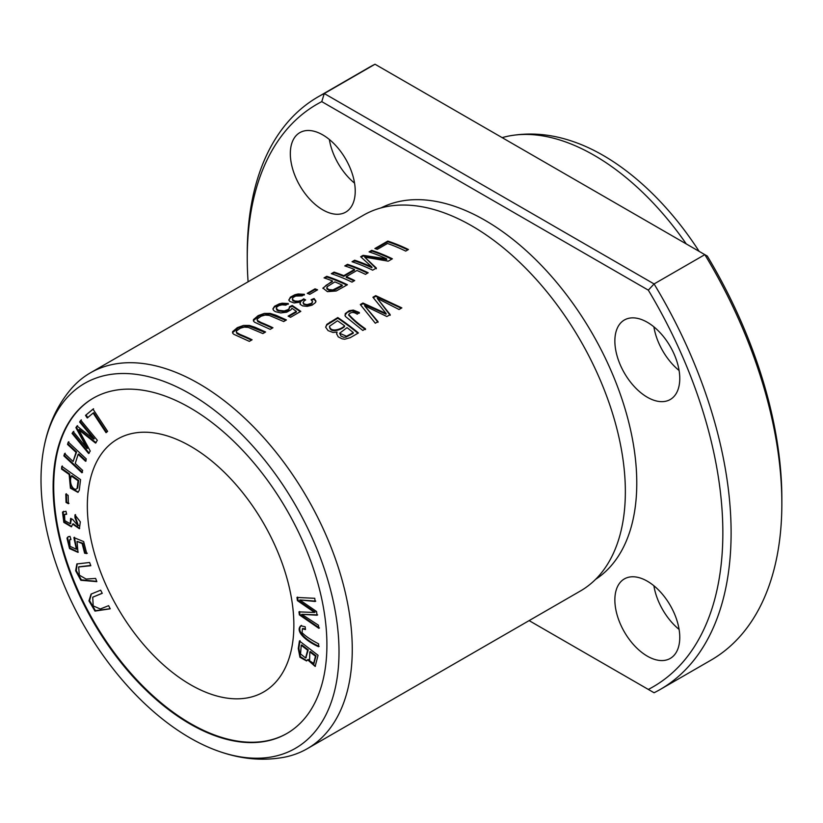 <?xml version="1.0" encoding="UTF-8"?>
<svg xmlns="http://www.w3.org/2000/svg" width="823" height="823" viewBox="0 0 823 823"><rect width="100%" height="100%" fill="white"/><g stroke="black" fill="none" stroke-linecap="round" stroke-linejoin="round"><path stroke-width="1.23" d="M44.092 446.817C48.475 424.174 57.61 404.71 71.508 388.435A216.963 125.271 60 0 1 90.365 372.86L363.447 215.204A216.963 125.271 60 0 1 454.78 217.159A216.963 125.271 60 0 1 471.929 225.944A216.963 125.271 60 0 1 624.39 510.929A216.963 125.271 60 0 1 580.41 590.996L307.329 748.663A216.963 125.271 60 0 1 284.419 757.201C263.37 761.1 241.952 759.29 220.153 751.759A210.719 121.66 60 0 1 44.092 446.817A210.719 121.66 60 0 1 190.01 393.806A210.719 121.66 60 0 1 338.243 633.957A210.719 121.66 60 0 1 220.153 751.759M90.365 372.86A216.963 125.271 60 0 1 198.847 383.611A216.963 125.271 60 0 1 340.588 574.804A216.963 125.271 60 0 1 307.329 748.663M272.927 327.76A216.963 125.271 -120 0 0 261.004 322.482L257.321 320.404L257.29 318.943L261.128 316.207L265.078 315.065L269.152 315.384L283.698 321.536L286.435 319.962L275.849 315.219L270.201 313.409L264.337 313.419L258.165 315.621L253.443 319.643L253.494 321.083L254.574 322.225L270.191 329.344L272.927 327.76M315.034 288.842L307.246 293.348A216.963 125.271 60 0 1 309.798 294.336L317.585 289.83A216.963 125.271 -120 0 0 315.034 288.842L315.034 289.531A216.13 124.787 60 0 1 316.876 290.241M387.798 241.077L374.887 248.525A216.963 125.271 60 0 1 377.325 249.348L387.499 243.474A216.963 125.271 60 0 1 405.718 251.097L408.445 249.513A216.963 125.271 -120 0 0 387.798 241.077L387.798 241.767A216.13 124.787 60 0 1 407.807 249.883M337.78 317.555L326.813 324.355L325.661 327.215L328.099 330.63L333.027 332.461L337.06 332.091L336.607 333.768L338.253 336.874L342.152 338.839L344.775 339.21L350.207 337.697L358.427 332.955A216.963 125.271 -120 0 0 337.78 317.555L337.78 318.234A216.13 124.787 60 0 1 357.933 333.243M304.387 294.284L298.132 293.976L294.922 294.737L290.375 297.165L288.924 300.076L289.819 301.424L294.109 302.967L300.446 302.123L300.241 304.407L302.689 305.909L307.216 306.362L312.01 305.199L315.548 302.525L315.919 301.023L314.067 298.502L311.073 299.767L312.596 301.702L311.485 303.358L307.072 304.623L304.479 304.109L303.09 302.915L303.924 301.095L305.652 299.932L303.708 298.852L301.609 300.313L298.173 301.218L294.809 300.981L292.453 299.541L292.906 297.638L295.683 296.043L302.185 295.879L304.387 294.284M347.522 264.327L344.786 265.911A216.963 125.271 60 0 1 354.518 269.471L343.788 275.664A216.963 125.271 -120 0 0 334.056 272.104L331.319 273.678A216.963 125.271 60 0 1 351.966 282.124L354.703 280.54A216.963 125.271 -120 0 0 346.226 276.672L356.956 270.479A216.963 125.271 60 0 1 365.443 274.347L368.179 272.773A216.963 125.271 -120 0 0 347.522 264.327L347.522 265.027A216.13 124.787 60 0 1 367.531 273.143M326.772 276.312L324.036 277.886A216.963 125.271 60 0 1 332.43 280.921L322.925 288.081L327.431 291.671L336.288 290.972L347.419 284.748A216.963 125.271 -120 0 0 326.772 276.312L326.772 277.001A216.13 124.787 60 0 1 346.781 285.118M288.307 303.522L282.094 303.224L279.264 303.872L274.543 306.259L272.927 308.8L273.555 310.374L275.324 311.65L280.746 312.935L286.723 312.195L290.961 309.808L291.928 308.255L296.362 311.372L288.122 316.135A216.963 125.271 60 0 1 290.55 317.287L300.817 311.361L292.216 305.477L289.521 306.722L289.038 308.728L287.803 309.685L284.305 310.919L278.472 310.312L276.291 308.388L276.518 307.339L278.843 305.621L282.083 304.829L285.869 305.148L288.307 303.522M371.729 250.357L369.085 251.879A216.963 125.271 60 0 1 386.676 258.854L363.118 255.325L360.649 256.745L371.934 267.053A216.963 125.271 -120 0 0 354.651 260.212L352.018 261.735A216.963 125.271 60 0 1 372.665 270.181L376.348 268.051L364.712 257.136L388.261 261.169L392.376 258.792A216.963 125.271 -120 0 0 371.729 250.357L371.729 251.046A216.13 124.787 60 0 1 391.738 259.163M359.353 312.514L353.314 310.096L349.189 310.693L345.228 313.635L345.29 316.361L362.789 330.445L365.525 328.861C358.591 324.036 352.995 319.221 348.736 314.427C350.907 311.938 353.736 311.855 357.223 314.18L359.353 312.514M348.685 315.281L348.736 314.427M252.095 339.786A216.963 125.271 -120 0 0 240.172 334.508L236.489 332.43L236.448 330.969L240.295 328.233L244.236 327.101L248.309 327.41L262.866 333.572L265.603 331.988L255.007 327.245L249.359 325.445L243.505 325.445L237.322 327.647L232.6 331.669L232.662 333.109L233.732 334.261L249.348 341.37L252.095 339.786M375.72 295.642L372.932 297.257L386.1 313.501L362.943 303.018L360.309 304.541L375.298 323.223L378.045 321.639L364.548 305.724L386.872 316.536L390.174 314.633L377.273 298.379L399.052 309.51L401.85 307.895L375.72 295.642L375.72 296.331L401.223 308.255M296.969 597.447L297.401 600.605L314.54 612.435L298.955 611.89L299.366 614.863L318.851 628.309L318.429 625.202L301.763 614.318L317.05 615.223L316.546 611.499L299.788 599.946L315.168 601.469L314.736 598.3L296.969 597.447M108.615 605.666L100.293 608.989L93.184 605.882L92.732 597.21L102.258 593.311L100.643 590.173L91.075 594.093L88.956 600.883L94.984 611.098L110.231 608.814L108.615 605.666M299.428 640.983L298.265 648.514L299.942 657.248L306.537 660.951L307.607 659.789L315.158 666.414L318.059 655.283L299.428 640.983M95.622 578.425L86.106 579.063L79.368 575.164L78.638 566.975L90.818 565.72L89.604 562.49L76.858 563.95L75.654 570.74L80.86 580.287L96.847 581.645L95.622 578.425M65.809 494.088L66.046 502.452L68.381 503.707L68.144 495.353L65.809 494.088M68.258 442.074L67.517 444.399L76.014 452.352L73.103 461.497L64.606 453.545L63.865 455.88L81.899 472.752L82.639 470.417L75.232 463.493L78.144 454.347L85.551 461.281L86.292 458.946L68.258 442.074M69.986 536.39L68.144 536.771L66.972 538.119L69.533 548.591L77.979 552.356L77.023 541.4L82.156 543.561L84.615 553.21L86.713 553.581L83.648 541.565L73.885 537.584L76.364 549.26L70.017 546.307L69.605 539.867L70.973 539.538L69.986 536.39M65.963 511.268L62.507 512.153L63.824 522.389L71.395 526.823L72.64 524.138L79.368 528.716L80.335 521.875L74.955 514.92L74.944 517.636L78.082 525.846L72.691 519.457L70.644 518.387L70.202 523.726L64.822 520.661L64.544 514.498L66.663 514.241L65.963 511.268M300.92 625.717C294.593 631.241 306.3 641.23 318.573 646.713L318.604 643.843C310.868 639.841 305.354 636.107 302.082 632.65L302.391 628.782L305.467 629.554L305.189 626.776L300.765 625.799M92.989 409.124L85.53 415.368L87.259 417.991L93.133 413.064L106.044 432.672L107.618 431.355L92.989 409.124M80.798 420.234L79.636 422.004L93.709 439.091L76.992 425.995L75.901 427.641L87.084 448.473L73.247 431.664L72.085 433.423L88.617 453.504L90.242 451.045L78.761 429.812L95.509 443.072L97.33 440.315L80.798 420.234M287.104 733.355A193.6 111.774 60 0 1 93.801 621.406A193.6 111.774 60 0 1 93.503 398.034M190.597 446.282A146.031 84.316 60 0 1 286.003 574.968A146.031 84.316 60 0 1 263.617 691.989A146.031 84.316 60 0 1 117.586 607.683A146.031 84.316 60 0 1 117.586 439.05A146.031 84.316 60 0 1 190.597 446.282M61.807 466.332L61.519 469.038L69.142 474.449L70.418 488.183L77.928 492.349L79.255 490.333L80.561 479.634L61.807 466.332M647.31 397.231A45.893 26.501 60 0 1 617.332 356.781A45.893 26.501 60 0 1 624.369 320.003A45.893 26.501 60 0 1 647.31 322.277A45.893 26.501 60 0 1 677.298 362.727A45.893 26.501 60 0 1 670.261 399.505A45.893 26.501 60 0 1 647.31 397.231M248.093 281.805A336.298 194.166 60 0 1 247.25 258.237A336.298 194.166 60 0 1 321.772 101.63L648.318 290.149A336.298 194.166 60 0 1 648.318 689.427L529.117 620.614M381.07 207.9A214.577 123.892 60 0 1 485.045 220.327A214.577 123.892 60 0 1 624.328 406.439A214.577 123.892 60 0 1 595.543 579.392M322.781 209.855A45.893 26.501 60 0 1 292.793 169.415A45.893 26.501 60 0 1 299.829 132.637A45.893 26.501 60 0 1 322.781 134.91A45.893 26.501 60 0 1 352.758 175.35A45.893 26.501 60 0 1 345.722 212.128A45.893 26.501 60 0 1 322.781 209.855M647.31 656.147A45.893 26.501 -120 0 0 670.261 658.421A45.893 26.501 -120 0 0 677.298 621.643A45.893 26.501 -120 0 0 647.31 581.192A45.893 26.501 -120 0 0 624.369 578.919A45.893 26.501 -120 0 0 617.332 615.697A45.893 26.501 -120 0 0 647.31 656.147M781.85 503.522L781.85 498.748A336.298 194.166 -120 0 0 707.317 256.087L704.827 254.646A342.142 197.53 60 0 1 781.85 503.522A342.142 197.53 60 0 1 710.99 660.149L660.241 689.448A342.142 197.53 -120 0 0 654.079 283.945L648.318 290.149M318.11 96.847L368.858 67.548A342.142 197.53 60 0 1 375.021 64.235L324.272 93.534A342.142 197.53 -120 0 0 318.11 96.847A342.142 197.53 -120 0 0 247.25 253.463L247.25 258.237M375.021 64.235L704.827 254.646L654.079 283.945L324.272 93.534L321.772 101.63M648.318 689.427L654.079 692.76A342.142 197.53 -120 0 0 660.241 689.448M190.01 407.786A193.6 111.774 60 0 1 316.485 578.394A193.6 111.774 60 0 1 286.816 733.53A193.6 111.774 60 0 1 93.215 621.756A193.6 111.774 60 0 1 93.215 398.198A193.6 111.774 60 0 1 190.01 407.786M502.153 137.636A216.963 125.271 60 0 1 508.655 136.052A216.963 125.271 60 0 1 594.216 155.341A216.963 125.271 60 0 1 686.279 243.937M508.655 136.052C529.693 132.153 551.122 133.964 572.921 141.494A210.719 121.66 60 0 1 603.064 155.341A210.719 121.66 60 0 1 699.139 251.365M329.354 139.478A45.893 26.501 -120 0 0 354.559 183.148M653.884 326.854A45.893 26.501 -120 0 0 679.098 370.515M679.098 629.43A45.893 26.501 60 0 1 653.884 585.77M79.636 422.004L81.384 419.895M78.761 429.812L79.347 429.472L96.096 442.733M89.203 453.164L72.681 433.083L73.844 431.324M72.085 433.423L72.681 433.083M87.084 448.473L87.68 448.134L76.498 427.302L77.578 425.656M75.901 427.641L76.498 427.302M93.709 439.091L94.295 438.752L80.222 421.654M85.53 415.368L93.585 408.784M106.63 432.332L93.729 412.724L93.133 413.064M87.845 417.652L86.117 415.029M345.557 266.158L347.522 265.027M346.226 276.672L346.226 277.361A216.13 124.787 60 0 1 354.065 280.91M332.091 273.936L334.056 272.794A216.13 124.787 60 0 1 343.788 276.353L354.518 270.16L354.518 269.471M334.056 272.104L334.056 272.794M343.788 275.664L343.788 276.353M305.405 628.865L302.699 628.659M319.159 646.374C306.886 640.891 295.179 630.902 301.516 625.377M288.914 300.014L290.334 297.895L295.56 295.231L304.387 294.973M303.708 298.852L305.014 300.261M292.299 298.924L292.895 300.776L295.766 301.866L301.012 301.259L303.708 299.541M303.049 302.638L303.8 304.428L307.884 305.271L311.742 303.841L312.596 301.702M311.68 300.189L314.067 299.191L315.898 301.568M314.067 298.502L314.067 299.191M300.446 302.123L299.984 303.81M71.673 526.627L64.235 521.751L63.093 511.813L63.597 511.32M66.57 513.85L64.863 514.354M70.49 523.521L71.467 518.819M74.944 517.636L75.541 514.581M78.36 525.64L75.531 517.297M72.64 524.138L73.237 523.798L79.656 528.52M334.868 281.898A216.963 125.271 60 0 1 342.245 285.159L342.245 285.848L334.231 290.282L328.768 290.241L326.854 288.873L327.235 286.671L334.868 281.898M342.245 285.159L332.873 289.933L328.655 289.511L326.741 287.711M324.797 278.143L326.772 277.001M332.43 280.921L332.43 281.61L326.268 285.18L322.935 288.431M272.958 309.15L274.244 307.205L279.46 304.51L288.307 304.222M276.271 308.172L276.734 309.942L278.123 310.857L284.079 311.65L287.464 310.569L288.873 309.592L289.655 307.329L292.216 306.166L300.292 311.66M292.216 305.477L292.216 306.166M288.78 316.444L296.362 312.061L296.362 311.372M78.257 552.171L69.945 548.015L67.568 537.779L68.453 536.617M74.317 540.32L74.914 539.981L74.471 537.244M70.891 539.271L69.924 539.723M76.642 549.064L74.914 539.981M87.3 553.241L85.211 552.871L82.742 543.221L77.023 541.4M84.615 553.21L85.211 552.871M82.156 543.561L82.742 543.221M369.856 252.126L371.729 251.046M364.712 257.136L376.348 268.74M352.779 261.992L354.651 260.912A216.13 124.787 60 0 1 371.934 267.742L371.934 267.053M354.651 260.212L354.651 260.912M361.153 257.157L363.118 256.025L386.676 259.543L386.676 258.854M363.118 255.325L363.118 256.025M67.517 444.399L68.844 441.735M86.137 460.942L78.73 454.008L78.144 454.347M82.485 472.412L64.451 455.531L65.192 453.206M63.865 455.88L64.451 455.531M73.103 461.497L76.601 452.012L68.103 444.06M76.014 452.352L76.601 452.012M344.899 315.26L347.255 312.339L351.812 310.785L359.353 313.203M348.736 315.116C352.974 319.921 358.561 324.735 365.525 329.56M66.046 502.452L66.632 502.112L66.406 493.749M68.967 503.367L66.632 502.112M96.733 581.357L81.374 579.876L76.302 570.627L77.177 563.786M90.715 565.422L78.967 566.81M236.191 331.731L236.962 333.572L240.172 335.198A216.13 124.787 60 0 1 251.447 340.156M232.518 332.687L238.454 327.791L248.793 326.042L264.955 332.358M71.354 476.023L78.072 480.776L78.658 480.437L71.951 475.673L71.354 476.023C68.402 483.996 74.183 491.897 77.084 488.399L77.681 488.06L78.658 480.437M61.519 469.038L62.394 465.993M69.142 474.449L69.739 474.11L62.106 468.699M78.206 492.154L70.829 487.576L69.739 474.11M78.072 480.776L77.084 488.399L77.681 488.06M309.829 651.888L315.456 656.209L316.053 655.869L310.415 651.538L309.829 651.888L309.571 660.807L313.676 663.42L315.456 656.209M301.228 645.283L307.627 650.201L308.224 649.861L301.815 644.944L301.228 645.283L300.549 653.946L305.611 657.978L307.627 650.201M306.825 660.756L300.374 656.672L298.852 648.174L300.025 640.644M307.607 659.789L308.203 659.449L315.446 666.219M305.889 657.762L308.224 649.861M313.944 663.204L316.053 655.869M110.189 608.722L95.447 610.645L89.584 600.656L91.374 593.928M102.206 593.229L93.04 597.045M373.323 297.71L375.72 296.331M377.273 298.379L390.174 315.332M364.548 305.724L378.045 322.328M360.7 304.994L362.943 303.708L386.1 314.201L386.1 313.501M362.943 303.018L362.943 303.708M347.018 327.657A216.963 125.271 60 0 1 353.262 332.543L353.262 333.243L346.072 337.091L343.664 337.255L340.989 336.062L339.601 333.264L347.018 327.657M344.58 325.826C341.74 329.19 330.208 332.986 329.57 326.186L337.481 320.775A216.963 125.271 60 0 1 344.58 325.826L344.58 326.515C341.442 329.797 330.239 333.737 329.57 326.865M325.641 327.143L326.937 324.91L337.78 318.234M337.06 332.091L336.628 334.097M329.498 327.091L329.57 326.186M353.262 332.543L346.545 336.247L339.611 333.264M297.401 600.605L297.998 600.265L297.566 597.107M299.788 599.946L315.754 601.129M301.763 614.318L317.647 614.884M319.437 627.97L299.953 614.524L299.541 611.54M299.366 614.863L299.953 614.524M314.54 612.435L315.127 612.086L297.998 600.265M375.658 248.783L387.798 241.767M307.967 293.616L315.034 289.531M257.033 319.694L257.794 321.546L261.004 323.172A216.13 124.787 60 0 1 272.29 328.13M253.361 320.661L259.296 315.765L269.625 314.005L285.797 320.332M298.132 293.976L298.132 294.675M62.507 512.153L63.093 511.813M334.231 289.593L334.231 290.282M282.094 303.224L282.094 303.913M66.972 538.119L67.568 537.779M353.314 310.096L353.314 310.775M240.172 334.508L240.172 335.198M298.265 648.514L298.852 648.174M329.9 322.102L329.9 322.781M261.004 322.482L261.004 323.172M302.977 628.443L302.391 628.782M288.894 300.374L288.894 299.675M65.14 514.159L64.544 514.498M70.799 523.387L70.202 523.726M78.669 525.506L78.082 525.846M70.202 539.528L69.605 539.867M76.951 548.92L76.364 549.26M79.234 566.635L78.638 566.975M306.207 657.628L305.611 657.978M314.263 663.081L313.676 663.42M93.318 596.87L92.732 597.21"/></g></svg>
